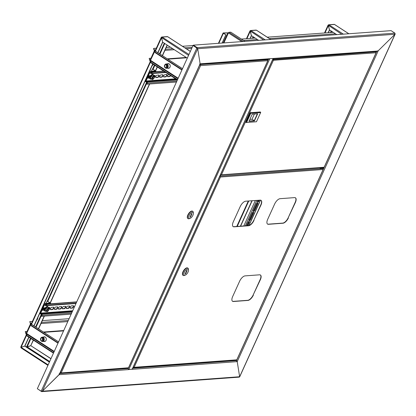 <?xml version="1.0" encoding="UTF-8"?>
<svg xmlns="http://www.w3.org/2000/svg" width="416" height="416" viewBox="0 0 416 416"><rect width="100%" height="100%" fill="white"/><g stroke="black" fill="none" stroke-linecap="round" stroke-linejoin="round"><path stroke-width="0.62" d="M323.523 167.612L323.159 167.996M323.294 169.302L236.522 360.584L235.929 360.204L237.219 361.629L236.522 360.584L132.725 368.202M239.304 376.672L239.637 376.74L239.304 376.672L239.637 376.74L395.002 34.242L378.232 50.762L237.219 361.629L132.579 369.304A0.79 0.671 -94.2 0 0 132.569 368.545M41.35 391.284L239.637 376.74L237.219 361.629L239.637 376.74L238.94 377.031M197.418 48.521L193.227 45.5L197.714 48.714L395.002 34.242L378.232 50.762L376.912 51.095L273.593 58.438A0.79 0.671 85.8 0 1 273.057 58.838L377.348 51.189M394.982 33.483L395.002 34.242L395.2 34.024L239.689 376.844M197.319 48.266L197.714 48.714L42.349 391.212L59.119 374.691L59.254 373.589L59.119 374.691L200.132 63.825L199.649 64.1M197.714 48.714L200.132 63.825L197.714 48.714L197.226 47.653L193.383 45.157L391.082 30.654L394.93 33.155L395.002 34.242M200.117 64.09L59.389 374.312L42.349 391.212L41.184 391.201L37.341 388.705L193.019 45.516L196.862 48.012L41.184 391.201M182.473 46.285L193.019 45.516M127.431 368.16L128.024 368.545A0.79 0.671 85.8 0 1 128.305 369.616L132.304 369.127M37.492 388.809L41.642 391.628L239.278 377.13M241.821 41.605L228.436 32.916L223.361 33.098L225.971 34.871L223.366 33.285L223.22 32.932L228.472 32.838M223.896 42.921L228.436 32.916A0.671 0.296 -57 0 1 229.055 32.302L243.225 41.501M244.956 41.376L230.786 32.178L229.055 32.302M225.82 34.882L222.118 43.051M225.971 34.871L222.264 43.04M269.532 58.734L273.229 58.464L132.257 369.236L128.357 369.46M200.065 64.194L268.783 59.155A0.79 0.671 -94.2 0 0 269.318 58.75L273.593 58.438M193.227 45.5L193.383 45.157M273.312 58.911L273.749 58.874M320.351 167.846L320.185 168.215L323.352 167.981M320.185 168.215L319.691 167.892M43.347 337.069A2.366 2.007 85.8 0 1 44.132 336.814A2.366 2.007 85.8 0 1 45.978 337.917A2.366 2.007 85.8 0 1 46.082 340.33A2.366 2.007 85.8 0 1 44.481 341.536A2.366 2.007 85.8 0 1 43.664 341.396M43.555 337.059A2.366 2.007 85.8 0 1 44.236 336.814M26.421 333.05L26.598 333.466L26.073 334.168L26.775 335.826L53.466 353.153M44.585 341.526A2.366 2.007 85.8 0 1 43.872 341.38M30.69 324.412L30.352 324.168L30.753 323.851A0.79 0.354 -57 0 1 30.872 323.877A0.79 0.354 -57 0 1 30.945 323.976M27.066 331.412L25.272 331.542L25.969 333.206A0.395 0.333 -94.2 0 0 26.307 333.195M26.296 333.18L25.813 333.549A0.79 0.671 -94.2 0 0 26.577 333.455M25.813 333.549L25.272 331.542M30.477 324.111A0.395 0.333 -94.2 0 0 30.337 323.575L30.493 323.232A0.79 0.671 -94.2 0 1 30.846 323.866M30.337 323.575L29.796 321.573L32.401 321.381M42.307 320.653L69.098 318.687M29.796 321.573L30.493 323.232L31.6 323.149M54.044 351.879L26.229 333.824L26.931 335.483L53.622 352.81M26.931 335.483L26.775 335.826M58.568 341.905L30.753 323.851L31.299 325.858L30.597 324.199M58.146 342.836L31.455 325.51M57.99 343.179L31.299 325.858M167.268 63.898A2.366 2.007 85.8 0 1 168.054 63.643A2.366 2.007 85.8 0 1 169.894 64.74A2.366 2.007 85.8 0 1 169.998 67.153A2.366 2.007 85.8 0 1 168.397 68.359A2.366 2.007 85.8 0 1 167.586 68.219M167.476 63.882A2.366 2.007 85.8 0 1 168.158 63.638A2.366 2.007 85.8 0 1 168.189 63.638M150.337 59.878L150.514 60.289L149.994 60.991L150.691 62.65L177.382 79.976M168.501 68.349A2.366 2.007 85.8 0 1 167.794 68.203M154.606 51.241L154.268 50.991L154.674 50.679A0.79 0.354 -57 0 1 154.788 50.705A0.79 0.671 -94.2 0 0 154.409 50.055L154.253 50.398L153.556 48.74L153.712 48.396L156.322 48.204M150.982 58.235L149.188 58.37L149.89 60.029A0.395 0.333 -94.2 0 0 150.223 60.018L149.734 60.372A0.79 0.671 -94.2 0 0 150.493 60.278M149.734 60.372L149.188 58.37M154.393 50.934A0.395 0.333 -94.2 0 0 154.253 50.398M166.223 47.476L170.404 47.169M153.712 48.396L154.409 50.055L155.516 49.972M177.965 78.702L150.15 60.648L150.847 62.306L177.538 79.633M150.847 62.306L150.691 62.65M182.504 68.692L154.788 50.705A0.79 0.354 -57 0 1 154.861 50.799M182.484 68.728L154.674 50.679L155.215 52.681L154.518 51.022M182.062 69.664L155.371 52.338M181.906 70.008L155.215 52.681M43.243 340.002A1.872 1.586 85.8 0 1 43.134 338.515M42.011 341.156A1.815 1.539 -94.2 0 0 43.555 339.394A1.815 1.539 -94.2 0 0 42.016 337.527A1.815 1.539 -94.2 0 0 40.825 338.151A1.815 1.539 -94.2 0 0 41.012 340.699A1.815 1.539 -94.2 0 0 42.011 341.156M40.919 338.031A2.168 1.836 85.8 0 1 41.012 337.891A2.168 1.836 85.8 0 1 42.271 337.152A2.168 1.836 85.8 0 1 42.432 337.147A2.168 1.836 85.8 0 1 44.268 339.274A2.168 1.836 85.8 0 1 42.588 341.474A2.168 1.836 85.8 0 1 42.427 341.479A2.168 1.836 85.8 0 1 41.236 340.928A2.168 1.836 85.8 0 1 41.122 340.803M44.174 341.359A2.246 1.903 -94.2 0 0 44.512 341.406A2.246 1.903 -94.2 0 0 45.495 341.115M45.198 337.085A2.246 1.903 -94.2 0 0 44.517 336.913A2.246 1.903 -94.2 0 0 43.857 337.033M44.616 341.52A2.366 2.007 85.8 0 1 44.574 341.52A2.366 2.007 85.8 0 1 43.935 341.375M44.512 341.328A2.168 1.836 -94.2 0 0 44.673 341.323A2.168 1.836 -94.2 0 0 46.041 340.413M45.843 337.698A2.168 1.836 -94.2 0 0 44.517 336.996A2.168 1.836 -94.2 0 0 44.356 336.996A2.168 1.836 -94.2 0 0 44.195 337.017M42.016 337.766A1.576 1.336 -94.2 0 0 42.125 340.917A1.576 1.336 -94.2 0 0 42.016 337.766M42.713 338.021A1.576 1.336 -94.2 0 0 42.895 340.548M43.618 337.054A2.366 2.007 85.8 0 1 44.268 336.814M165.672 64.371A1.815 1.539 -94.2 0 0 164.741 64.974A1.815 1.539 -94.2 0 0 164.928 67.522A1.815 1.539 -94.2 0 0 166.187 67.964A1.815 1.539 -94.2 0 0 167.45 65.91A1.815 1.539 -94.2 0 0 165.672 64.371M164.84 64.854A2.168 1.836 85.8 0 1 164.934 64.714A2.168 1.836 85.8 0 1 166.041 63.991A2.168 1.836 85.8 0 1 166.187 63.976A2.168 1.836 85.8 0 1 168.173 65.915A2.168 1.836 85.8 0 1 166.655 68.281A2.168 1.836 85.8 0 1 166.504 68.297A2.168 1.836 85.8 0 1 165.152 67.751A2.168 1.836 85.8 0 1 165.043 67.626M169.114 63.908A2.246 1.903 -94.2 0 0 168.116 63.762A2.246 1.903 -94.2 0 0 167.773 63.856M168.09 68.182A2.246 1.903 -94.2 0 0 168.75 68.208A2.246 1.903 -94.2 0 0 169.411 67.938M168.532 68.344A2.366 2.007 85.8 0 1 167.856 68.198M167.539 63.877A2.366 2.007 85.8 0 1 168.163 63.643M168.444 68.151A2.168 1.836 -94.2 0 0 168.589 68.146A2.168 1.836 -94.2 0 0 168.74 68.13A2.168 1.836 -94.2 0 0 169.957 67.236M166.156 67.725A1.576 1.336 -94.2 0 0 165.708 64.61A1.576 1.336 -94.2 0 0 166.156 67.725M166.629 64.844A1.576 1.336 -94.2 0 0 166.816 67.376M169.759 64.522A2.168 1.836 -94.2 0 0 168.272 63.82A2.168 1.836 -94.2 0 0 168.126 63.84M167.159 66.825A1.872 1.586 85.8 0 1 167.05 65.338M114.494 148.626A1.279 0.572 123 0 0 114.681 148.288A1.279 0.572 123 0 0 114.8 147.95M151.928 66.102A1.872 0.837 123 0 0 152.833 64.839A1.872 0.837 123 0 0 153.052 64.184M36.624 320.299A1.872 0.837 123 0 0 37.528 319.036A1.872 0.837 123 0 0 37.747 317.824M128.159 118.498A1.279 0.572 -57 0 1 128.04 118.836A1.279 0.572 -57 0 1 127.852 119.174M50.929 358.748L30.763 345.66L26.785 347.23A0.395 0.333 85.8 0 1 26.645 346.694L27.149 346.866L30.763 345.654L33.301 340.064M50.981 358.628L30.763 345.66M187.294 58.136L162.614 42.115L161.491 37.825L162.219 37.107A0.79 0.671 -94.2 0 0 161.85 37.008L167.274 36.608A0.79 0.671 85.8 0 1 167.643 36.707L167.83 36.832M28.782 337.132L24.716 346.096L21.102 347.313L21.091 347.942L47.928 365.368M48.152 364.874L21.102 347.313L24.716 346.102L49.4 362.123M28.938 337.236L24.924 346.081L49.452 362.003M161.71 37.471A0.395 0.333 -94.2 0 0 161.611 37.601L162.609 42.115L157.82 52.671M102.523 175.016A1.378 0.614 -57 0 1 102.352 175.573L99.544 181.761A1.378 0.614 -57 0 1 99.206 182.328M47.772 295.719A1.378 0.614 -57 0 1 47.601 296.27L44.793 302.463A1.378 0.614 -57 0 1 44.486 302.988L45.365 303.41L49.764 303.087M106.735 165.734A1.378 0.614 -57 0 1 106.564 166.286L103.756 172.474A1.378 0.614 -57 0 1 103.418 173.04M110.947 156.447A1.378 0.614 -57 0 1 110.776 157.004L107.968 163.192A1.378 0.614 -57 0 1 107.63 163.758M89.887 202.873A1.378 0.614 -57 0 1 89.716 203.424L86.913 209.617A1.378 0.614 -57 0 1 86.575 210.179M94.099 193.586A1.378 0.614 -57 0 1 93.928 194.142L91.12 200.33A1.378 0.614 -57 0 1 90.787 200.897M98.311 184.304A1.378 0.614 -57 0 1 98.14 184.855L95.332 191.043A1.378 0.614 -57 0 1 94.994 191.61M51.984 286.432A1.378 0.614 -57 0 1 51.813 286.988L49.005 293.176A1.378 0.614 -57 0 1 48.667 293.743M85.675 212.155A1.378 0.614 -57 0 1 85.509 212.711L82.701 218.899A1.378 0.614 -57 0 1 82.363 219.466M81.463 221.442A1.378 0.614 -57 0 1 81.297 221.993L78.489 228.186A1.378 0.614 -57 0 1 78.151 228.748M77.251 230.724A1.378 0.614 -57 0 1 77.085 231.28L74.277 237.468A1.378 0.614 -57 0 1 73.939 238.035M73.039 240.011A1.378 0.614 -57 0 1 72.873 240.562L70.065 246.756A1.378 0.614 -57 0 1 69.727 247.317M68.827 249.293A1.378 0.614 -57 0 1 68.661 249.85L65.853 256.038A1.378 0.614 -57 0 1 65.515 256.604M64.62 258.58A1.378 0.614 -57 0 1 64.449 259.132L61.641 265.325A1.378 0.614 -57 0 1 61.303 265.886M60.408 267.862A1.378 0.614 -57 0 1 60.237 268.419L57.429 274.607A1.378 0.614 -57 0 1 57.091 275.174M56.196 277.15A1.378 0.614 -57 0 1 56.025 277.701L53.217 283.894A1.378 0.614 -57 0 1 52.879 284.456M20.862 347.116A0.79 0.671 -94.2 0 0 20.998 347.766M161.85 37.008A0.79 0.671 -94.2 0 0 161.314 37.409L188.542 55.385M21.102 347.313L20.925 346.897L21.102 347.313L26.551 335.296M152.703 63.955L33.904 325.848M162.765 42.214L157.976 52.77M152.859 64.059L34.06 325.946M27.165 346.866L30.935 338.525M30.763 345.654L33.457 340.163M38.574 328.879L44.372 316.103M50.336 302.957L149.661 83.99M155.626 70.84L157.373 66.992M162.495 55.702L167.284 45.146M38.418 328.78L44.164 316.118M49.868 302.869L47.128 301.09L50.18 302.843L149.453 84.006M149.77 70.866L150.66 71.292L155.308 70.928L152.422 68.973L155.47 70.725L157.217 66.888M162.339 55.604L167.128 45.042M258.705 40.368L251.368 35.604L250.25 31.314L250.978 30.597A0.79 0.671 -94.2 0 0 250.609 30.498L256.032 30.098A0.79 0.671 85.8 0 1 256.402 30.196L256.589 30.321M250.463 30.961A0.395 0.333 -94.2 0 0 250.37 31.091L251.368 35.604L250.078 38.444M250.609 30.498A0.79 0.671 -94.2 0 0 250.073 30.898L263.635 40.004M251.524 35.703L250.286 38.428M336.788 34.637L329.451 29.874L328.333 25.589L329.056 24.866A0.79 0.671 -94.2 0 0 328.687 24.768L334.11 24.372A0.79 0.671 85.8 0 1 334.48 24.471L334.672 24.596M328.546 25.236A0.395 0.333 -94.2 0 0 328.448 25.366L329.446 29.879L328.156 32.718M328.687 24.768A0.79 0.671 -94.2 0 0 328.156 25.173L341.718 34.278M251.935 200.746L240.386 226.21M329.602 29.978L328.37 32.703M252.148 200.73L240.594 226.195M265.304 59.41A1.279 0.369 24.4 0 0 265.964 59.524A1.279 0.369 24.4 0 0 266.167 59.426A1.279 0.369 24.4 0 0 266.172 59.342M199.774 64.844L200.569 65.624L200.138 64.724L199.789 64.808M266.994 59.285L267.738 59.769L199.898 64.568M267.738 59.769L267.784 60.694L267.779 60.018L267.784 60.694L200.569 65.624L61.272 372.705L60.148 372.648M200.361 65.489L200.028 64.964M200.257 65.265L200.569 65.624M60.268 372.726L199.737 64.922M60.419 372.736L60.065 372.819M128.19 367.739L127.91 368.02M267.784 60.694L128.487 367.775L60.31 372.975L128.154 368.108M192.644 211.292A4.337 1.934 123 0 0 192.509 211.182A4.337 1.934 123 0 0 187.85 214.989A4.337 1.934 123 0 0 187.788 218.457A4.337 1.934 123 0 0 187.944 218.535M193.372 213.247L193.3 212.384A4.337 1.934 123 0 0 192.806 211.375A4.337 1.934 123 0 0 188.146 215.181A4.337 1.934 123 0 0 188.084 218.65A4.337 1.934 123 0 0 189.207 218.691L190.024 218.405A3.546 1.581 123 0 0 192.91 215.259A3.546 1.581 123 0 0 193.372 213.247A3.546 1.581 123 0 0 191.682 212.55A3.546 1.581 123 0 0 189.155 215.535A3.546 1.581 123 0 0 190.024 218.405M190.46 217.1L192.02 213.663L191.604 213.689L190.044 217.131L190.46 217.1L190.154 216.897M273.931 58.776A1.279 0.369 -155.6 0 1 273.926 58.859A1.279 0.369 -155.6 0 1 273.723 58.952A1.279 0.369 -155.6 0 1 273.062 58.838M272.724 59.571L273.416 60.278L221.468 174.788L220.506 175.063L323.851 167.591M323.846 167.227L323.565 167.502M375.294 51.34L376.038 51.823L376.08 52.749L376.08 52.078L376.08 52.749L273.416 60.278L272.849 59.296M273.208 60.143L272.74 59.535M272.875 59.623L376.038 51.823M273.109 59.909L273.416 60.278M376.08 52.749L324.137 167.258L221.468 174.788L220.454 174.803L272.688 59.649M250.162 112.715L245.83 122.273L246.272 122.564L250.609 113.001L260.681 112.263L260.239 111.977L250.162 112.715L250.78 113.261L246.6 122.481L256.464 121.753L260.645 112.538L250.78 113.261M249.876 119.397L252.023 119.241L254.244 120.682L257.364 113.802L252.242 114.176M252.023 119.241L254.389 114.02M249.122 121.056L254.244 120.682L254.415 120.942L248.992 121.337L252.268 114.119L257.691 113.719L254.415 120.942M256.464 121.753L246.6 122.481M257.691 113.719L257.364 113.802M260.645 112.538L260.681 112.263M175.583 78.811L146.016 80.98A0.395 0.333 -94.2 0 0 146.156 81.515L147.04 82.092A0.79 0.671 -94.2 0 1 147.321 83.164L146.853 84.193L146.557 84.001L147.025 82.971A0.395 0.333 -94.2 0 0 146.884 82.436L146 81.858A0.79 0.671 -94.2 0 1 145.72 80.787L149.308 72.878A0.79 0.671 -94.2 0 1 150.212 72.576L151.096 73.148A0.395 0.333 -94.2 0 0 151.549 72.998L152.017 71.968L163.717 71.11M146.016 80.98L149.604 73.07A0.395 0.333 -94.2 0 1 150.056 72.92L150.94 73.492A0.79 0.671 -94.2 0 0 151.845 73.19L152.313 72.16L152.017 71.968M170.399 75.442A1.378 0.614 -57 0 1 169.281 76.398L167.612 76.523A1.378 0.614 -57 0 1 167.586 76.523M166.733 74.474A1.378 0.614 -57 0 1 166.395 75.8A1.378 0.614 -57 0 1 165.318 76.69L163.649 76.814A1.378 0.614 -57 0 1 163.623 76.814M162.77 74.766A1.378 0.614 -57 0 1 162.432 76.092A1.378 0.614 -57 0 1 161.356 76.981L159.687 77.1A1.378 0.614 -57 0 1 159.661 77.106M158.808 75.057A1.378 0.614 -57 0 1 158.47 76.383A1.378 0.614 -57 0 1 157.394 77.272L155.724 77.392A1.378 0.614 -57 0 1 155.698 77.397M154.846 75.343A1.378 0.614 -57 0 1 154.497 76.69M149.687 77.792A1.378 0.614 -57 0 1 149.469 77.854L147.8 77.974A1.378 0.614 -57 0 1 147.774 77.974M171.902 76.419L171.87 76.424A1.378 0.614 -57 0 1 171.668 76.378A1.378 0.614 -57 0 1 171.532 76.18M170.695 75.634A1.378 0.614 -57 0 1 169.577 76.591L167.908 76.716A1.378 0.614 -57 0 1 167.705 76.669A1.378 0.614 -57 0 1 167.731 75.551A1.378 0.614 -57 0 1 168.756 74.376M166.707 74.474A1.378 0.614 -57 0 1 166.91 74.521A1.378 0.614 -57 0 1 166.79 75.821A1.378 0.614 -57 0 1 165.615 76.882L163.946 77.002A1.378 0.614 -57 0 1 163.743 76.96A1.378 0.614 -57 0 1 163.862 75.66A1.378 0.614 -57 0 1 165.038 74.599L166.707 74.474M162.744 74.766A1.378 0.614 -57 0 1 162.947 74.812A1.378 0.614 -57 0 1 162.828 76.112A1.378 0.614 -57 0 1 161.652 77.173L159.983 77.293A1.378 0.614 -57 0 1 159.78 77.246A1.378 0.614 -57 0 1 159.9 75.946A1.378 0.614 -57 0 1 161.075 74.885L162.744 74.766M158.782 75.057A1.378 0.614 -57 0 1 158.985 75.104A1.378 0.614 -57 0 1 158.865 76.404A1.378 0.614 -57 0 1 157.69 77.464L156.021 77.584A1.378 0.614 -57 0 1 155.818 77.537A1.378 0.614 -57 0 1 155.938 76.237A1.378 0.614 -57 0 1 157.113 75.176L158.782 75.057M153.504 75.442L154.82 75.348A1.378 0.614 -57 0 1 155.022 75.395A1.378 0.614 -57 0 1 154.346 77.418M149.661 78.052L148.096 78.166A1.378 0.614 -57 0 1 147.893 78.12A1.378 0.614 -57 0 1 148.013 76.82A1.378 0.614 -57 0 1 149.188 75.759L150.67 75.65M164.013 71.302L152.313 72.16M146.853 84.193L176.457 82.025M153.972 76.903A1.18 0.525 -57 0 1 153.65 78.203A1.18 0.525 -57 0 1 152.62 78.822A1.18 0.525 -57 0 1 152.552 78.759A1.18 0.525 -57 0 1 152.875 77.459A1.18 0.525 -57 0 1 153.904 76.84A1.18 0.525 -57 0 1 153.972 76.903M153.868 76.82A1.18 0.525 123 0 0 153.327 76.882A1.18 0.525 123 0 0 152.511 77.948A1.18 0.525 123 0 0 152.422 78.276A1.18 0.525 123 0 0 152.584 78.796M151.024 76.144L152.261 76.96L153.764 75.707L152.677 75L151.174 76.253L150.415 78.213L151.164 78.92L150.228 78.208L151.024 76.144L152.604 74.828L153.39 75.566M151.018 78.946L152.058 79.388L150.228 78.208M153.764 75.707L154.315 76.175A1.971 0.879 -57 0 1 154.487 76.825A1.971 0.879 -57 0 1 154.315 77.506A1.971 0.879 -57 0 1 153.187 79.118L152.256 79.628M152.261 76.96L151.507 78.92M153.187 79.118A1.971 0.879 -57 0 1 152.838 79.357A1.971 0.879 -57 0 1 152.058 79.388A1.971 0.879 123 0 1 152.064 78.057A1.971 0.879 -57 0 1 153.192 76.45A1.971 0.879 -57 0 1 154.315 76.175L154.487 76.757M72.701 310.752L40.721 313.097A0.395 0.333 -94.2 0 0 40.862 313.633L41.751 314.21A0.79 0.671 -94.2 0 1 42.032 315.281L41.564 316.311L41.267 316.118L41.735 315.089A0.395 0.333 -94.2 0 0 41.595 314.553L40.706 313.976A0.79 0.671 -94.2 0 1 40.425 312.905L44.013 304.996A0.79 0.671 -94.2 0 1 44.918 304.689L45.807 305.266A0.395 0.333 -94.2 0 0 46.259 305.115L46.727 304.086L76.721 301.881M40.721 313.097L44.309 305.188A0.395 0.333 -94.2 0 1 44.762 305.037L45.651 305.609A0.79 0.671 -94.2 0 0 46.55 305.308L47.018 304.278L46.727 304.086M69.363 306.01A1.378 0.614 -57 0 1 69.025 307.336A1.378 0.614 -57 0 1 67.948 308.225L66.284 308.35A1.378 0.614 -57 0 1 66.258 308.35M65.4 306.301A1.378 0.614 -57 0 1 65.062 307.627A1.378 0.614 -57 0 1 63.986 308.516L62.322 308.636A1.378 0.614 -57 0 1 62.296 308.641M61.438 306.592A1.378 0.614 -57 0 1 61.1 307.918A1.378 0.614 -57 0 1 60.024 308.807L58.36 308.927A1.378 0.614 -57 0 1 58.334 308.932M57.476 306.883A1.378 0.614 -57 0 1 57.138 308.209A1.378 0.614 -57 0 1 56.061 309.098L54.397 309.218A1.378 0.614 -57 0 1 54.371 309.218M53.513 307.169A1.378 0.614 -57 0 1 53.175 308.5A1.378 0.614 -57 0 1 52.099 309.39L50.435 309.509A1.378 0.614 -57 0 1 50.409 309.509M49.551 307.46A1.378 0.614 -57 0 1 49.202 308.807M44.392 309.91A1.378 0.614 -57 0 1 44.174 309.967L42.51 310.092A1.378 0.614 -57 0 1 42.484 310.092M73.325 305.718A1.378 0.614 -57 0 1 72.987 307.044A1.378 0.614 -57 0 1 71.911 307.934L70.247 308.058A1.378 0.614 -57 0 1 70.221 308.058M69.337 306.01A1.378 0.614 -57 0 1 69.545 306.056A1.378 0.614 -57 0 1 69.425 307.356A1.378 0.614 -57 0 1 68.245 308.417L66.576 308.542A1.378 0.614 -57 0 1 66.373 308.495A1.378 0.614 -57 0 1 66.492 307.195A1.378 0.614 -57 0 1 67.668 306.134L69.337 306.01M65.374 306.301A1.378 0.614 -57 0 1 65.582 306.348A1.378 0.614 -57 0 1 65.463 307.648A1.378 0.614 -57 0 1 64.282 308.708L62.613 308.828A1.378 0.614 -57 0 1 62.41 308.786A1.378 0.614 -57 0 1 62.53 307.486A1.378 0.614 -57 0 1 63.705 306.426L65.374 306.301M61.412 306.592A1.378 0.614 -57 0 1 61.62 306.639A1.378 0.614 -57 0 1 61.5 307.939A1.378 0.614 -57 0 1 60.32 309L58.651 309.119A1.378 0.614 -57 0 1 58.448 309.072A1.378 0.614 -57 0 1 58.568 307.772A1.378 0.614 -57 0 1 59.743 306.712L61.412 306.592M57.45 306.883A1.378 0.614 -57 0 1 57.658 306.93A1.378 0.614 -57 0 1 57.538 308.23A1.378 0.614 -57 0 1 56.358 309.291L54.688 309.41A1.378 0.614 -57 0 1 54.486 309.364A1.378 0.614 -57 0 1 54.605 308.064A1.378 0.614 -57 0 1 55.78 307.003L57.45 306.883M53.487 307.174A1.378 0.614 -57 0 1 53.695 307.221A1.378 0.614 -57 0 1 53.576 308.521A1.378 0.614 -57 0 1 52.395 309.582L50.726 309.702A1.378 0.614 -57 0 1 50.523 309.655A1.378 0.614 -57 0 1 50.643 308.355A1.378 0.614 -57 0 1 51.818 307.294L53.487 307.174M48.209 307.559L49.525 307.466A1.378 0.614 -57 0 1 49.733 307.507A1.378 0.614 -57 0 1 49.057 309.535M44.366 310.17L42.801 310.284A1.378 0.614 -57 0 1 42.598 310.237A1.378 0.614 -57 0 1 42.718 308.937A1.378 0.614 -57 0 1 43.893 307.876L45.375 307.767M73.299 305.718A1.378 0.614 -57 0 1 73.507 305.765A1.378 0.614 -57 0 1 73.388 307.065A1.378 0.614 -57 0 1 72.207 308.126L70.538 308.251A1.378 0.614 -57 0 1 70.335 308.204A1.378 0.614 -57 0 1 70.455 306.904A1.378 0.614 -57 0 1 71.63 305.843L73.299 305.718M74.142 307.58A1.378 0.614 -57 0 1 74.849 306.01M76.622 302.104L47.018 304.278M41.564 316.311L71.162 314.142M48.677 309.02A1.18 0.525 -57 0 1 48.355 310.315A1.18 0.525 -57 0 1 47.325 310.939A1.18 0.525 -57 0 1 47.258 310.877A1.18 0.525 -57 0 1 47.585 309.577A1.18 0.525 -57 0 1 48.615 308.953A1.18 0.525 -57 0 1 48.677 309.02M48.573 308.932A1.18 0.525 123 0 0 48.032 309A1.18 0.525 123 0 0 47.221 310.066A1.18 0.525 123 0 0 47.128 310.393A1.18 0.525 123 0 0 47.289 310.913M45.729 308.261L46.972 309.078L48.474 307.824L47.382 307.112L45.88 308.37L45.126 310.331L45.874 311.038L44.938 310.326L45.729 308.261L47.31 306.94L48.095 307.684M45.724 311.064L46.764 311.506L44.938 310.326M48.474 307.824L49.026 308.292A1.971 0.879 -57 0 1 49.192 308.942A1.971 0.879 -57 0 1 49.02 309.624A1.971 0.879 -57 0 1 47.892 311.23L46.961 311.745M46.972 309.078L46.212 311.038M47.892 311.23A1.971 0.879 -57 0 1 47.549 311.475A1.971 0.879 -57 0 1 46.764 311.506A1.971 0.879 123 0 1 46.769 310.175A1.971 0.879 -57 0 1 47.897 308.563A1.971 0.879 -57 0 1 49.026 308.292L49.197 308.875M336.424 34.403A0.988 0.837 85.8 0 1 336.445 34.663M333.252 32.344L267.238 37.185M255.169 38.069L241.42 39.078M253.162 212.129A1.378 0.614 -57 0 1 252.99 212.976L250.182 219.164A1.378 0.614 -57 0 1 248.997 220.407M248.95 221.411A1.378 0.614 -57 0 1 248.778 222.258L247.218 225.711M257.374 202.842A1.378 0.614 -57 0 1 257.202 203.689L254.394 209.882A1.378 0.614 -57 0 1 253.209 211.125M258.768 200.247L258.606 200.595A1.378 0.614 -57 0 1 257.421 201.838M253.438 213.262A1.378 0.614 123 0 0 253.458 212.16A1.378 0.614 123 0 0 251.976 213.372L249.168 219.56A1.378 0.614 123 0 0 249.148 220.662A1.378 0.614 123 0 0 250.63 219.456L253.438 213.262L252.99 212.976M247.811 225.664L249.226 222.55A1.378 0.614 123 0 0 249.246 221.442A1.378 0.614 123 0 0 247.764 222.654L246.35 225.774M257.65 203.98A1.378 0.614 123 0 0 257.67 202.873A1.378 0.614 123 0 0 256.188 204.084L253.38 210.278A1.378 0.614 123 0 0 253.36 211.38A1.378 0.614 123 0 0 254.842 210.168L257.65 203.98L257.202 203.689M257.899 200.309L257.592 200.99A1.378 0.614 123 0 0 257.572 202.093A1.378 0.614 123 0 0 259.054 200.881L259.36 200.2M220.163 175.453L220.558 175.417L220.319 175.1M288.428 217.849A5.912 2.636 -57 0 1 282.958 223.236L268.466 224.302A5.912 2.636 -57 0 1 267.587 224.099A5.912 2.636 -57 0 1 267.675 219.372L274.617 204.069A5.912 2.636 -57 0 1 280.088 198.682L294.58 197.616A5.912 2.636 -57 0 1 295.459 197.818A5.912 2.636 -57 0 1 295.37 202.545L288.22 217.714A5.912 2.636 -57 0 1 282.75 223.101L268.258 224.167A5.912 2.636 -57 0 1 267.483 224.026M254.015 220.371A5.912 2.636 -57 0 1 248.55 225.763L234.052 226.824A5.912 2.636 -57 0 1 233.173 226.626A5.912 2.636 -57 0 1 233.267 221.894L240.209 206.591A5.912 2.636 -57 0 1 245.674 201.204L260.172 200.143A5.912 2.636 -57 0 1 261.05 200.34A5.912 2.636 -57 0 1 260.957 205.072L253.807 220.241A5.912 2.636 -57 0 1 248.342 225.628L233.849 226.689A5.912 2.636 -57 0 1 233.074 226.554M253.406 295.048A5.912 2.636 -57 0 1 247.941 300.435L233.444 301.501A5.912 2.636 -57 0 1 232.565 301.304A5.912 2.636 -57 0 1 232.658 296.572L239.6 281.268A5.912 2.636 -57 0 1 245.066 275.881L259.558 274.82A5.912 2.636 -57 0 1 260.442 275.018A5.912 2.636 -57 0 1 260.348 279.75L253.198 294.913A5.912 2.636 -57 0 1 247.733 300.305L233.236 301.366A5.912 2.636 -57 0 1 232.466 301.231M295.355 197.756A5.912 2.636 -57 0 1 295.162 202.41L288.22 217.714M260.941 200.278A5.912 2.636 -57 0 1 260.749 204.937L253.807 220.241M260.333 274.955A5.912 2.636 -57 0 1 260.14 279.614L253.198 294.913M133.099 367.375L236.782 359.83L236.21 360.074L236.782 359.83L323.123 169.494L323.081 168.568L322.296 168.059M219.913 176.368L220.246 176.888L219.768 176.316M323.081 168.568L220.022 176.129L220.147 176.686M236.782 359.83L236.491 359.798L236.782 359.83M323.123 169.494L220.454 177.024L134.113 367.359L133.151 367.635L236.486 360.162M220.246 176.888L219.731 176.4M220.454 177.024L219.742 176.405L133.115 367.38M187.772 268.081A4.337 1.934 123 0 0 187.632 267.972A4.337 1.934 123 0 0 182.978 271.778A4.337 1.934 123 0 0 182.91 275.246A4.337 1.934 123 0 0 183.071 275.324M188.495 270.036L188.422 269.173A4.337 1.934 123 0 0 187.928 268.164A4.337 1.934 123 0 0 183.274 271.965A4.337 1.934 123 0 0 183.206 275.439A4.337 1.934 123 0 0 184.33 275.475L185.146 275.194A3.546 1.581 123 0 0 188.037 272.048A3.546 1.581 123 0 0 188.495 270.036A3.546 1.581 123 0 0 186.81 269.339A3.546 1.581 123 0 0 184.283 272.319A3.546 1.581 123 0 0 185.146 275.194M186.732 270.478L185.172 273.92L185.588 273.889L187.148 270.447L186.732 270.478M185.276 273.686L185.588 273.889M155.47 70.725A0.988 0.281 -155.6 0 1 155.849 71.172A0.988 0.281 -155.6 0 1 155.688 71.245L151.102 71.583A0.988 0.281 -155.6 0 1 149.843 71.141L149.687 71.042M145.948 81.822A0.988 0.281 -155.6 0 1 145.163 81.458L145.007 81.359M150.244 75.681A1.378 0.614 123 0 0 149.422 76.861A1.378 0.614 123 0 0 149.469 77.792A1.378 0.614 123 0 0 149.578 77.834M152.422 68.973L151.393 71.24M149.323 77.542L149.744 77.511M50.18 302.843A0.988 0.281 -155.6 0 1 50.554 303.29A0.988 0.281 -155.6 0 1 50.398 303.363L45.807 303.701A0.988 0.281 -155.6 0 1 44.548 303.259L44.398 303.16M40.654 313.94A0.988 0.281 -155.6 0 1 39.868 313.576L39.718 313.477M44.954 307.798A1.378 0.614 123 0 0 44.127 308.979A1.378 0.614 123 0 0 44.179 309.91A1.378 0.614 123 0 0 44.283 309.951M47.128 301.09L46.098 303.358M44.028 309.66L44.45 309.629M376.854 51.225L376.277 52.494M376.256 52.551L323.315 169.255M128.024 368.545L59.732 373.552M128.305 369.616L59.119 374.691M227.932 32.739L223.293 42.962M223.366 33.285L218.826 43.29M268.408 59.181L267.94 60.211M128.294 368.061L128.06 368.571M269.771 58.76L128.794 369.538M132.132 369.294L273.104 58.516M269.318 58.75L200.132 63.825M197.07 47.996L197.226 47.653L394.93 33.155M54.252 351.421L26.598 333.466L30.768 324.6M67.787 321.589L40.992 323.554M43.41 332.02L63.731 330.528M68.297 320.455L41.506 322.421M178.173 78.244L150.514 60.289L154.69 51.428M191.703 48.412L186.352 48.802M174.283 49.691L164.908 50.378M167.331 58.843L186.248 57.455M192.218 47.284L184.839 47.824M172.77 48.708L165.422 49.249M190.33 51.438L167.643 36.707L162.219 37.107L188.958 54.465M26.697 347.235L49.473 361.956M49.681 361.499L27.149 346.871M25.943 346.746L26.645 346.694L30.482 338.234M164.31 43.212L159.52 53.773M154.398 65.057L152.63 68.957M146.598 82.248L47.336 301.075M41.309 314.366L35.599 326.95M31.538 324.308L150.467 62.124M155.454 51.132L161.491 37.825M36.052 327.241L41.735 314.72M47.814 301.309L147.025 82.602M153.109 69.191L154.851 65.354M159.973 54.064L164.762 43.508M270.707 39.484L256.402 30.196L250.978 30.597L265.283 39.884M253.063 36.702L252.351 38.277M246.912 38.678L250.25 31.314M252.959 38.23L253.516 36.998M348.79 33.758L334.48 24.471L329.056 24.866L343.366 34.159M331.146 30.976L330.434 32.552M237.219 226.444L248.768 200.98M324.99 32.947L328.328 25.589M331.037 32.505L331.599 31.268M200.647 64.152A1.721 0.494 24.4 0 0 201.604 64.116A1.721 0.494 24.4 0 0 201.614 64.08M200.164 64.189A1.721 0.494 24.4 0 0 201.526 64.282A1.721 0.494 24.4 0 0 201.542 64.184M201.604 63.887L201.282 64.454L200.049 64.23A1.602 0.458 24.4 0 0 201.313 64.402M322.057 167.736A1.602 0.458 -155.6 0 1 321.589 167.773A1.602 0.458 -155.6 0 1 321.495 167.762M322.145 167.716A1.721 0.494 -155.6 0 1 321.802 167.742M373.552 51.47A1.721 0.494 24.4 0 0 374.592 51.693A1.721 0.494 24.4 0 0 374.915 51.563L373.355 51.485A1.602 0.458 24.4 0 0 374.457 51.74M374.036 51.433A1.721 0.494 24.4 0 0 374.665 51.527A1.721 0.494 24.4 0 0 374.988 51.397A1.721 0.494 24.4 0 0 374.998 51.36L374.915 51.563A1.721 0.494 24.4 0 0 374.925 51.47M147.04 82.092L177.226 79.877M146.156 81.515L176.337 79.3M150.212 72.576L151.793 72.457M151.46 73.122L151.096 73.148M149.604 73.07L150.218 73.024M165.396 72.197L151.845 73.19M147.321 83.164L176.925 80.99M148.096 78.166L147.8 77.974M157.69 77.464L157.394 77.272M156.021 77.584L155.724 77.392M161.652 77.173L161.356 76.981M159.983 77.293L159.687 77.1M165.615 76.882L165.318 76.69M163.946 77.002L163.649 76.814M169.577 76.591L169.281 76.398M167.908 76.716L167.612 76.523M171.87 76.424L171.574 76.232M153.483 75.525A2.652 1.186 123 0 0 152.261 74.693A2.652 1.186 123 0 0 150.223 77.21A2.652 1.186 123 0 0 151.247 78.972M149.911 77.069A2.574 1.149 123 0 0 150.093 78.832M152.885 74.526A2.574 1.149 123 0 0 149.942 76.991M41.751 314.21L72.145 311.979M40.862 313.633L72.446 311.314M44.918 304.689L46.504 304.574M46.166 305.24L45.807 305.266M44.309 305.188L44.928 305.141M76.154 303.134L46.55 305.308M42.032 315.281L71.63 313.108M72.207 308.126L71.911 307.934M70.538 308.251L70.247 308.058M42.801 310.284L42.51 310.092M52.395 309.582L52.099 309.39M50.726 309.702L50.435 309.509M56.358 309.291L56.061 309.098M54.688 309.41L54.397 309.218M60.32 309L60.024 308.807M58.651 309.119L58.36 308.927M64.282 308.708L63.986 308.516M62.613 308.828L62.322 308.636M68.245 308.417L67.948 308.225M66.576 308.542L66.284 308.35M48.194 307.637A2.652 1.186 123 0 0 46.966 306.81A2.652 1.186 123 0 0 44.928 309.327A2.652 1.186 123 0 0 45.952 311.09M44.621 309.187A2.574 1.149 123 0 0 44.798 310.95M47.596 306.644A2.574 1.149 123 0 0 44.647 309.109M243.636 40.518L257.39 39.51M269.459 38.626L335.468 33.784M256.859 200.387L245.31 225.846M248.882 225.519L260.395 200.138M255.346 200.496L243.797 225.961M259.054 200.881L258.606 200.595M254.842 210.168L254.394 209.882M249.226 222.55L248.778 222.258M250.63 219.456L250.182 219.164M234.79 360.287A1.721 0.494 -155.6 0 1 234.447 360.308M234.702 360.308A1.602 0.458 -155.6 0 1 234.146 360.334M149.843 71.141L145.163 81.458M151.102 71.583L150.727 72.41M149.209 75.759L148.216 77.943M155.688 71.245L155.48 71.713M149.344 77.62L149.64 77.813M44.548 303.259L39.868 313.576M45.807 303.701L45.432 304.528M43.914 307.876L42.921 310.06M50.398 303.363L50.185 303.831M44.049 309.738L44.346 309.93M239.205 376.735L239.626 376.844M223.111 32.984L218.421 43.321M30.352 324.168L26.296 333.112M63.56 330.902L43.914 332.342M26.504 333.622L26.182 333.648M58.583 341.869L30.872 323.877M154.268 50.991L150.212 59.935M186.748 57.782L167.83 59.171M150.42 60.445L150.103 60.471M42.588 341.474L44.673 341.323M42.271 337.152L44.356 336.996M40.825 338.151L41.012 337.891M164.741 64.974L164.934 64.714M166.504 68.297L168.589 68.146M166.187 63.976L168.272 63.82M167.762 36.733L190.346 51.397M161.19 37.471L155.095 50.903M150.249 61.594L31.179 324.08M26.328 334.771L20.8 346.954M256.516 30.222L270.774 39.478M249.948 30.961L246.433 38.714M334.599 24.497L348.858 33.753M328.026 25.23L324.511 32.984M248.29 201.011L236.74 226.476M128.17 367.806L128.466 367.89M267.956 60.502L128.518 367.884M187.788 218.457L188.084 218.65M192.509 211.182L192.806 211.375M321.464 167.762L322.27 167.612M323.83 167.274L324.137 167.362M151.856 72.327L149.838 72.478M151.31 73.59L165.896 72.524M149.89 77.048L149.458 76.768M151.258 78.978L150.53 79.212L149.75 78.707L149.9 77.017L150.426 75.998L152.464 74.282L153.104 74.391L153.494 75.53M46.561 304.444L44.548 304.59M46.02 305.708L75.982 303.514M44.595 309.166L44.164 308.885M45.963 311.095L45.235 311.329L44.46 310.825L44.606 309.135L45.136 308.11L47.174 306.4L47.809 306.509L48.204 307.648M260.515 200.148L249.033 225.472M236.47 359.866L236.761 359.944M187.632 267.972L187.928 268.164M182.91 275.246L183.206 275.439M234.842 360.282L234.109 360.334M155.849 71.172L155.605 71.703M153.925 75.41L153.785 75.722M50.554 303.29L50.315 303.82M48.63 307.528L48.49 307.835"/></g></svg>
